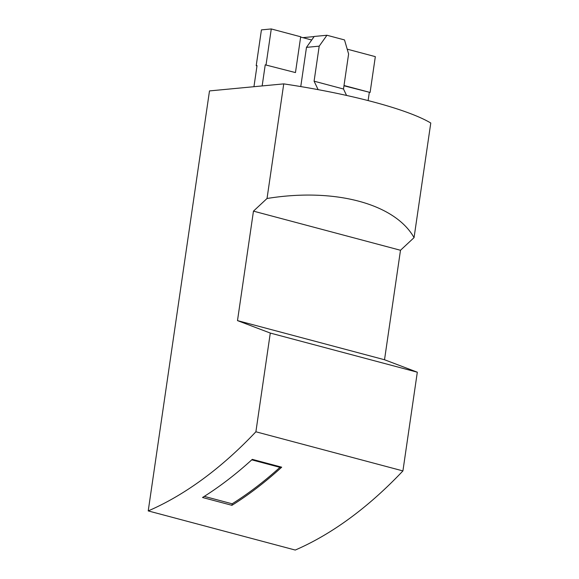 <?xml version="1.0" encoding="UTF-8"?>
<svg xmlns="http://www.w3.org/2000/svg" width="579" height="579" viewBox="0 0 579 579"><rect width="100%" height="100%" fill="white"/><g stroke="black" fill="none" stroke-linecap="round" stroke-linejoin="round"><path stroke-width="0.87" d="M400.487 250.273L384.521 359.747L417.314 372.203L402.919 470.915A477.212 266.854 -75.1 0 1 295.254 550.05L148.224 510.917A477.212 266.854 -75.1 0 0 255.889 431.782L270.292 333.063L237.491 320.614L253.464 211.132L267.028 198.496L283.746 83.883A166.578 28.002 8.3 0 1 430.776 123.016L414.057 237.629L400.487 250.273L253.464 211.132M283.746 83.883L209.497 90.917L148.224 510.917M231.933 505.322A477.212 266.854 -75.1 0 0 281.698 467.181L252.292 459.357A477.212 266.854 -75.1 0 1 202.527 497.491L231.933 505.322L232.157 503.802L204.286 496.384M402.919 470.915L255.889 431.782M262.157 85.924L265.233 64.834L295.464 72.578L300.682 36.774L271.276 28.95L266.058 64.754M265.233 64.834L295.464 72.578M256.989 65.89L256.207 65.688L257.033 65.608L253.949 86.705M326.94 35.254L319.203 46.154L314.093 81.183L343.499 89.014L348.609 53.985L344.512 39.929L326.94 35.254L314.223 36.455L311.705 40.009L300.646 37.063M256.207 65.688L261.433 29.884L271.276 28.95M302.839 37.649L314.136 36.578M314.093 81.183L318.124 89.644M319.203 46.154L306.479 47.362L300.762 86.575M281.698 467.181L279.947 467.347L251.756 459.842M311.705 40.009L306.479 47.362M344.013 85.504L370.104 92.452L343.969 85.786M384.521 359.747L237.491 320.614M370.104 92.452L375.33 56.648L347.205 49.157M343.499 89.014L346.56 95.434M232.157 503.802A475.743 266.029 -75.1 0 0 279.947 467.347M270.292 333.063L417.314 372.203M369.286 92.524L368.114 100.58M267.028 198.496C334.553 187.516 394.856 203.569 414.057 237.629"/></g></svg>
